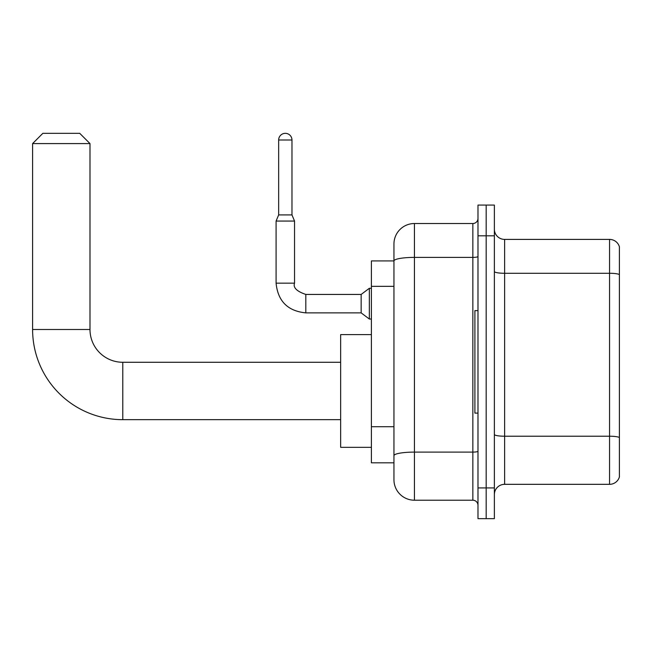 <?xml version="1.0" encoding="UTF-8"?>
<svg xmlns="http://www.w3.org/2000/svg" width="652" height="652" viewBox="0 0 652 652"><rect width="100%" height="100%" fill="white"/><g stroke="black" fill="none" stroke-linecap="round" stroke-linejoin="round"><path stroke-width="0.98" d="M414.444 500.214L472.855 500.214L472.855 257.393L414.444 257.393A20.497 3.562 180 0 0 393.947 260.955L393.947 244.019A20.497 20.497 0 0 1 414.444 223.522L414.444 500.214A20.497 20.497 0 0 1 393.947 479.717L393.947 255.291L393.947 260.922L371.395 260.922L371.395 462.814L393.947 462.814M477.981 487.916L477.981 518.666L486.18 518.666L486.18 487.916L486.18 518.666L494.371 518.666L494.371 487.916L486.18 487.916L486.18 235.82L486.18 487.916L477.981 487.916L477.981 235.82L486.18 235.82L486.18 205.07L486.18 235.82L494.371 235.82L494.371 487.916M494.371 235.82L494.371 205.07L477.981 205.07L477.981 235.82M414.444 223.522L472.855 223.522A5.126 5.126 0 0 0 477.981 218.396M393.947 479.717L393.947 459.22M393.947 244.019L393.947 255.291M477.981 505.341A5.126 5.126 0 0 0 472.855 500.214M494.371 494.583A10.245 10.245 0 0 1 504.624 484.33L609.563 484.33L609.563 239.406L504.624 239.406A10.245 10.245 0 0 1 494.371 229.154A10.245 10.245 0 0 0 504.624 239.406L504.624 484.33M619.4 246.782A10.245 10.245 0 0 0 609.563 239.406A10.245 10.245 0 0 1 619.4 246.782L619.4 476.954A10.245 10.245 0 0 1 609.563 484.33M494.371 271.501A10.245 1.777 0 0 0 504.624 273.278L609.563 273.278A10.245 1.777 180 0 1 619.4 274.557L619.4 247.605M340.654 419.668L122.78 419.668L122.78 362.276A32.796 32.796 0 0 1 89.992 329.488L89.992 143.587L32.6 143.587L42.845 133.334L79.74 133.334L89.992 143.587M122.78 362.276A32.796 32.796 0 0 1 89.992 329.488A32.796 32.796 0 0 0 122.78 362.276L340.654 362.276M122.78 419.668A90.18 90.18 0 0 1 32.6 329.488L32.6 143.587M371.395 334.606L340.654 334.606L340.654 447.337L371.395 447.337M477.981 310.629L474.901 310.629L474.901 413.107L477.981 413.107M291.974 214.915L278.657 214.915L278.657 140.001A6.659 6.659 0 0 1 285.315 133.334A6.659 6.659 0 0 1 291.974 140.001L291.974 214.915L294.541 221.061L276.089 221.061L276.089 283.164L294.517 283.164M294.541 221.061L294.541 283.164C292.952 287.589 296.709 291.346 305.812 294.435L361.151 294.435L361.151 312.878L305.812 312.878L305.812 294.451M361.151 294.435L369.35 288.29L369.35 319.032L371.395 319.032M393.947 286.334L371.395 286.334M393.947 426.726L371.395 426.726M477.981 451.217A5.126 0.888 0 0 1 472.855 452.105L414.444 452.105A20.497 3.562 180 0 0 393.947 455.666M477.981 256.505A5.126 0.888 0 0 1 472.855 257.393L472.855 223.522M619.4 437.5A10.245 1.777 180 0 0 609.563 436.221L504.624 436.221A10.245 1.777 0 0 1 494.371 434.444M32.6 329.488L89.992 329.488M278.657 140.001L291.974 140.001M276.089 283.164C277.874 301.191 287.785 311.102 305.812 312.878C287.785 311.102 277.874 301.191 276.089 283.164C277.874 301.191 287.785 311.102 305.812 312.878C287.785 311.102 277.874 301.191 276.089 283.164C277.874 301.191 287.785 311.102 305.812 312.878C287.785 311.102 277.874 301.191 276.089 283.164C277.874 301.191 287.785 311.102 305.812 312.878C287.785 311.102 277.874 301.191 276.089 283.164C277.874 301.191 287.785 311.102 305.812 312.878C287.785 311.102 277.874 301.191 276.089 283.164C277.874 301.191 287.785 311.102 305.812 312.878C287.785 311.102 277.874 301.191 276.089 283.164C277.874 301.191 287.785 311.102 305.812 312.878C287.785 311.102 277.874 301.191 276.089 283.164C277.874 301.191 287.785 311.102 305.812 312.878C287.785 311.102 277.874 301.191 276.089 283.164C277.874 301.191 287.785 311.102 305.812 312.878M361.151 312.878L369.35 319.032M278.657 214.915L276.089 221.061M369.35 288.29L371.395 288.29"/></g></svg>
